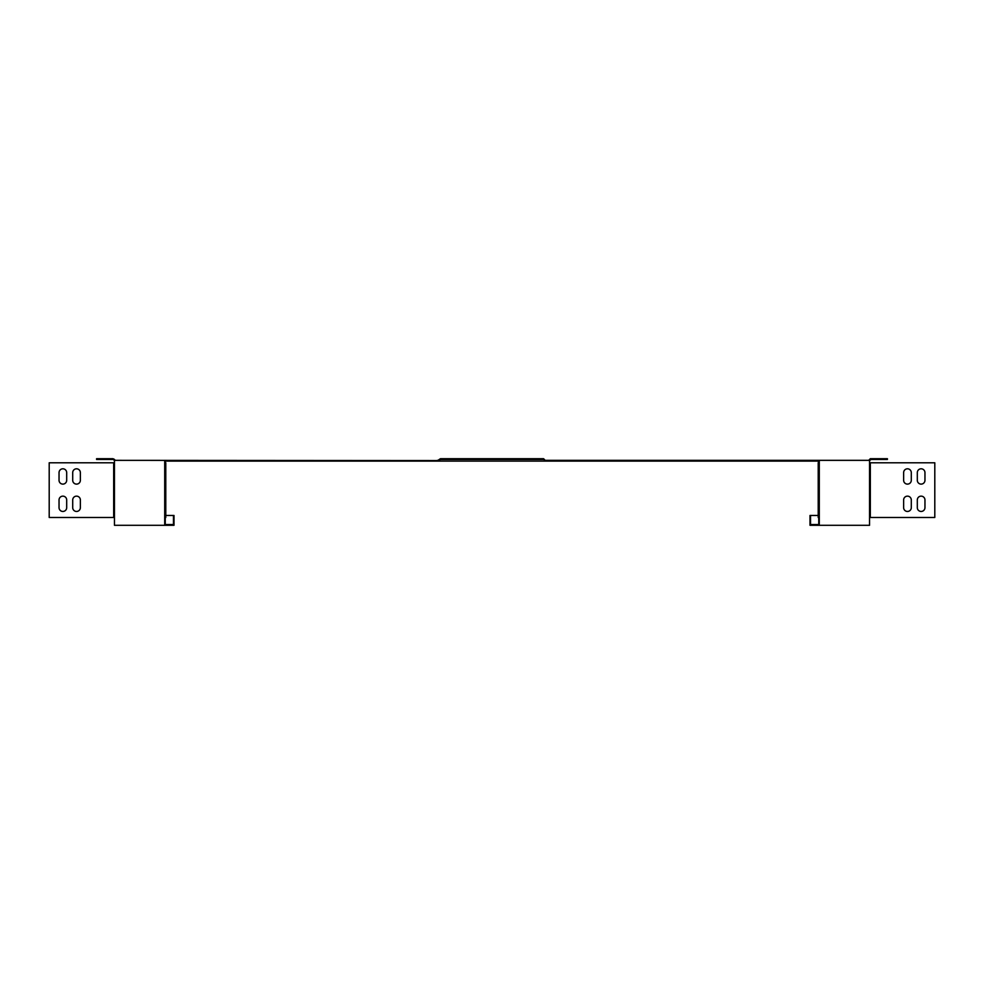 <?xml version="1.0" encoding="UTF-8"?>
<svg xmlns="http://www.w3.org/2000/svg" width="984" height="984" viewBox="0 0 984 984"><rect width="100%" height="100%" fill="white"/><g stroke="black" fill="none" stroke-linecap="round" stroke-linejoin="round"><path stroke-width="1.48" d="M437.954 460.34L440.426 458.704L438.581 460.561L114.451 460.34L114.451 462.787L113.677 462.787L113.677 517.473L114.451 517.473L114.451 525.296L173.996 525.296L173.996 515.456L165.792 515.456M818.208 515.456L810.004 515.456L810.004 525.296L869.548 525.296L869.548 517.473L934.8 517.473L934.8 462.787L869.548 462.787L869.548 460.34L546.046 460.34M817.975 460.34L818.75 462.787M817.975 461.102L165.25 461.102L165.25 462.787M437.327 460.34L437.327 461.102M166.025 460.34L166.025 461.102M72.705 472.64A3.825 3.825 0 0 1 76.543 468.802A3.825 3.825 0 0 1 80.368 472.64A3.825 3.825 0 0 0 76.543 468.802A3.825 3.825 0 0 0 72.705 472.64L72.705 480.29A3.825 3.825 0 0 0 76.543 484.116A3.825 3.825 0 0 0 80.368 480.29A3.825 3.825 0 0 1 76.543 484.116A3.825 3.825 0 0 1 72.705 480.29M59.04 499.97A3.825 3.825 0 0 1 62.865 496.145A3.825 3.825 0 0 1 66.691 499.97A3.825 3.825 0 0 0 62.865 496.145A3.825 3.825 0 0 0 59.04 499.97L59.04 507.621A3.825 3.825 0 0 0 62.865 511.459A3.825 3.825 0 0 0 66.691 507.621A3.825 3.825 0 0 1 62.865 511.459A3.825 3.825 0 0 1 59.04 507.621M72.705 499.97A3.825 3.825 0 0 1 76.543 496.145A3.825 3.825 0 0 1 80.368 499.97A3.825 3.825 0 0 0 76.543 496.145A3.825 3.825 0 0 0 72.705 499.97L72.705 507.621A3.825 3.825 0 0 0 76.543 511.459A3.825 3.825 0 0 0 80.368 507.621A3.825 3.825 0 0 1 76.543 511.459A3.825 3.825 0 0 1 72.705 507.621M59.04 472.64A3.825 3.825 0 0 1 62.865 468.802A3.825 3.825 0 0 1 66.691 472.64A3.825 3.825 0 0 0 62.865 468.802A3.825 3.825 0 0 0 59.04 472.64L59.04 480.29A3.825 3.825 0 0 0 62.865 484.116A3.825 3.825 0 0 0 66.691 480.29A3.825 3.825 0 0 1 62.865 484.116A3.825 3.825 0 0 1 59.04 480.29M164.709 525.296L164.709 517.473L165.792 517.473L165.792 462.787L164.709 462.787L164.709 460.34M165.029 517.473L165.029 462.787M173.455 515.456L173.455 524.534L165.25 524.534L165.25 517.473M903.632 472.64A3.825 3.825 0 0 1 907.457 468.802A3.825 3.825 0 0 1 911.295 472.64L911.295 480.29A3.825 3.825 0 0 1 907.457 484.116A3.825 3.825 0 0 1 903.632 480.29L903.632 472.64A3.825 3.825 0 0 1 907.457 468.802A3.825 3.825 0 0 1 911.295 472.64M917.309 499.97A3.825 3.825 0 0 1 921.135 496.145A3.825 3.825 0 0 1 924.96 499.97L924.96 507.621A3.825 3.825 0 0 1 921.135 511.459A3.825 3.825 0 0 1 917.309 507.621L917.309 499.97A3.825 3.825 0 0 1 921.135 496.145A3.825 3.825 0 0 1 924.96 499.97M903.632 499.97A3.825 3.825 0 0 1 907.457 496.145A3.825 3.825 0 0 1 911.295 499.97L911.295 507.621A3.825 3.825 0 0 1 907.457 511.459A3.825 3.825 0 0 1 903.632 507.621L903.632 499.97A3.825 3.825 0 0 1 907.457 496.145A3.825 3.825 0 0 1 911.295 499.97M917.309 480.29L917.309 472.64A3.825 3.825 0 0 1 921.135 468.802A3.825 3.825 0 0 1 924.96 472.64L924.96 480.29A3.825 3.825 0 0 1 921.135 484.116A3.825 3.825 0 0 1 917.309 480.29A3.825 3.825 0 0 0 921.135 484.116A3.825 3.825 0 0 0 924.96 480.29M810.545 515.456L810.545 524.534L818.75 524.534L818.75 517.473M819.291 460.34L819.291 462.787L818.208 462.787L818.208 517.473L819.291 517.473L819.291 525.296M546.673 460.34L546.673 461.102M818.971 517.473L818.971 462.787M113.677 517.473L49.2 517.473L49.2 462.787L113.677 462.787M80.368 480.29L80.368 472.64M66.691 507.621L66.691 499.97M80.368 507.621L80.368 499.97M66.691 480.29L66.691 472.64M903.632 480.29A3.825 3.825 0 0 0 907.457 484.116A3.825 3.825 0 0 0 911.295 480.29M917.309 507.621A3.825 3.825 0 0 0 921.135 511.459A3.825 3.825 0 0 0 924.96 507.621M903.632 507.621A3.825 3.825 0 0 0 907.457 511.459A3.825 3.825 0 0 0 911.295 507.621M924.96 472.64A3.825 3.825 0 0 0 921.135 468.802A3.825 3.825 0 0 0 917.309 472.64M114.993 460.02L114.218 459.245L113.677 459.786L114.451 460.561L115.312 460.34M114.218 459.245L112.902 458.704L113.677 459.786M112.902 458.704L96.58 458.704L96.58 459.466L112.902 459.466M546.046 461.102L543.574 458.704L544.201 459.786L543.525 459.466M438.581 460.561L437.954 461.102M545.419 460.561L544.201 459.786M440.475 459.466L439.799 459.786M543.574 458.704L542.934 458.704L543.574 459.466M542.934 458.704L524.804 458.704L524.804 459.466L440.426 459.466M441.066 459.466L440.426 458.704M524.804 458.704L459.196 458.704L459.196 459.466M459.196 458.704L441.066 458.704M542.934 459.466L524.804 459.466M871.098 458.704L871.098 459.466L887.42 459.466L887.42 458.704L870.323 458.704L868.688 460.34M869.007 460.02L869.548 460.561L871.098 459.466M164.709 462.787L164.709 517.473M114.451 517.473L114.451 462.787M870.323 517.473L870.323 462.787M869.548 462.787L869.548 517.473M819.291 517.473L819.291 462.787"/></g></svg>
